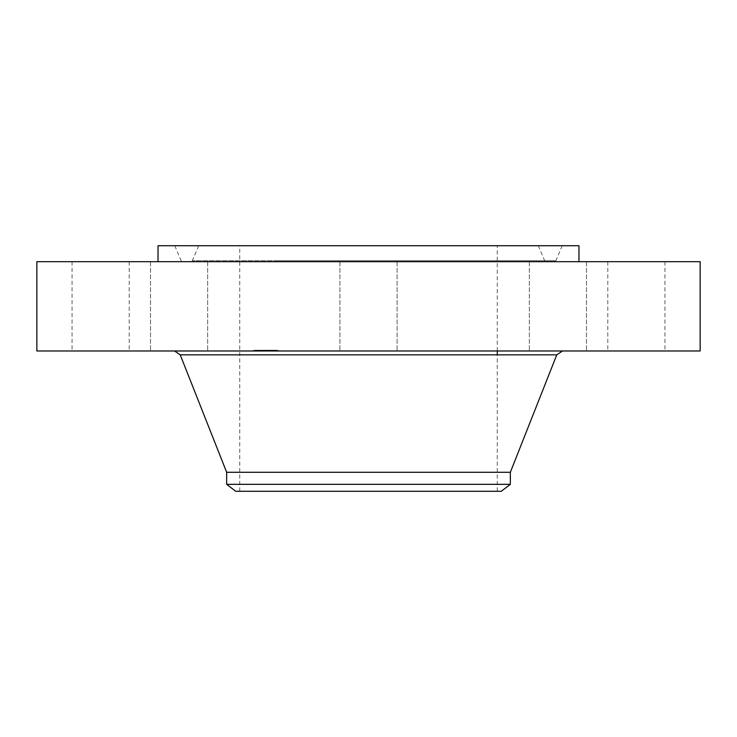 <?xml version="1.0" encoding="UTF-8"?>
<svg xmlns="http://www.w3.org/2000/svg" width="737" height="737" viewBox="0 0 737 737"><rect width="100%" height="100%" fill="white"/><g stroke="black" fill="none" stroke-linecap="round" stroke-linejoin="round"><path stroke-width="0.55" stroke-dasharray="3.69 2.76" d="M343.424 261.681L397.077 261.681L343.424 261.681M343.424 350.978L397.077 350.978L343.424 350.978M700.15 261.681L36.85 261.681M469.405 261.681L158.031 261.681L469.405 261.681M549.866 261.681L586.486 261.681L549.866 261.681M650.071 261.681L607.795 261.681L650.071 261.681M585.335 261.681L529.341 261.681L585.335 261.681M187.134 261.681L150.514 261.681L187.134 261.681M86.929 261.681L129.205 261.681L86.929 261.681M151.665 261.681L207.659 261.681L151.665 261.681M700.15 350.978L36.85 350.978M578.969 245.716L158.031 245.716M187.134 350.978L150.514 350.978L187.134 350.978M650.071 350.978L607.795 350.978L650.071 350.978M86.929 350.978L129.205 350.978L86.929 350.978M585.335 350.978L529.341 350.978L585.335 350.978M151.665 350.978L207.659 350.978L151.665 350.978M549.866 350.978L586.486 350.978L549.866 350.978M461.38 245.716L174.761 245.716L461.38 245.716M279.369 261.681L554.169 261.681L279.369 261.681M453.66 261.681L190.874 261.681L453.66 261.681M287.089 245.716L538.305 245.716L287.089 245.716M430.233 245.716L239.746 245.716L430.233 245.716M430.233 491.284L239.746 491.284L430.233 491.284M235.729 491.284L501.271 491.284M510.345 484.329L226.655 484.329M510.345 472.279L226.655 472.279M461.491 350.978L174.789 350.978L461.491 350.978M277.656 350.978L253.362 350.978L277.656 350.978M254.32 350.204L278.623 350.204L254.32 350.204M275.187 350.204L256.043 350.204L275.187 350.204M271.013 350.204L266.711 350.204L273.519 350.204L271.041 350.204L271.05 350.978L273.519 350.978L266.711 350.978L271.234 350.978L271.041 350.204L271.078 350.978L271.096 350.204L271.078 350.978L267.54 350.978L269.595 350.978L269.595 350.204L269.549 350.978L271.078 350.978L269.549 350.978L271.013 350.978L271.013 350.204M256.264 350.204L254.799 350.204L256.264 350.204M262.381 350.204L266.96 350.204L261.036 350.204L262.39 350.204L262.39 350.978L261.036 350.978L267.098 350.978L261.156 350.978L263.487 350.978L262.252 350.978L263.302 350.978L262.39 350.978L262.427 350.204L262.418 350.978L260.907 350.978L262.381 350.978M275.712 350.204L277.186 350.204L275.712 350.204M256.798 350.978L275.942 350.978L256.798 350.978M272.165 350.978L272.183 350.204M272.248 350.978L272.211 350.204M272.257 350.978L272.257 350.204M271.308 350.978L271.308 350.204L271.317 350.978M271.492 350.978L271.492 350.204M271.64 350.978L271.64 350.204M271.861 350.978L271.861 350.204M271.898 350.978L271.898 350.204L271.889 350.978M271.796 350.978L271.796 350.204M271.695 350.978L271.695 350.204L271.667 350.978M271.741 350.978L271.704 350.204L271.723 350.978M271.76 350.978L271.76 350.204M267.54 350.978L267.549 350.204L267.54 350.978M267.559 350.978L267.559 350.204L267.559 350.978M267.172 350.978L267.172 350.204M267.218 350.978L267.199 350.204L267.218 350.978M267.255 350.978L269.466 350.978L265.919 350.978L268.701 350.978L266.26 350.978L267.264 350.978L267.245 350.204L269.466 350.204L267.264 350.204L267.255 350.978L267.255 350.204L267.264 350.978M267.08 350.978L267.061 350.204M267.006 350.978L267.034 350.204L267.006 350.978M265.256 350.978L265.265 350.204M265.495 350.978L265.486 350.204M265.67 350.978L265.67 350.204L265.707 350.978M265.781 350.978L265.781 350.204M265.817 350.978L265.817 350.204M264.832 350.978L264.832 350.204M264.095 350.978L265.08 350.978L264.095 350.978L264.095 350.204M261.875 350.978L261.865 350.204L261.875 350.978M261.819 350.978L261.801 350.204M261.764 350.978L261.792 350.204L261.764 350.978M261.727 350.978L261.746 350.204L261.727 350.978M261.672 350.978L261.672 350.204L261.699 350.978M261.488 350.978L261.488 350.204M261.561 350.978L261.543 350.204L261.561 350.978M261.598 350.978L261.58 350.204L261.589 350.978M261.442 350.978L261.442 350.204L261.432 350.978M261.976 350.978L261.064 350.978L262.142 350.978L262.142 350.204L261.064 350.204L261.976 350.204M266.96 350.978L266.96 350.204L266.978 350.978M266.002 350.978L266.002 350.204M265.108 350.978L265.108 350.204L265.08 350.978M265.384 350.978L265.384 350.204L265.348 350.978M265.587 350.978L265.587 350.204L265.615 350.978M265.725 350.978L265.725 350.204L265.753 350.978M265.661 350.978L265.661 350.204M265.56 350.978L265.56 350.204M265.421 350.978L265.421 350.204L265.403 350.978M265.182 350.978L265.173 350.204M265.016 350.978L264.998 350.204M264.933 350.978L264.933 350.204L264.933 350.978M265.246 350.978L265.246 350.204L265.219 350.978M265.302 350.978L265.302 350.204L265.311 350.978M265.449 350.978L265.449 350.204M265.117 350.978L265.117 350.204M265.053 350.978L265.053 350.204M264.924 350.978L264.924 350.204L264.887 350.978M264.85 350.978L264.85 350.204M264.776 350.978L264.776 350.204M263.874 350.978L263.874 350.204L263.91 350.978M264.426 350.978L264.426 350.204M261.921 350.978L261.921 350.204M262.851 350.978L262.851 350.204L262.823 350.978M262.75 350.978L262.74 350.204M262.879 350.978L262.879 350.204L262.86 350.978M263.653 350.978L263.653 350.204L263.671 350.978M264.472 350.978L264.472 350.204L264.509 350.978M264.343 350.978L264.343 350.204M264.233 350.978L264.233 350.204M264.122 350.978L264.122 350.204M264.021 350.978L264.021 350.204M263.929 350.978L263.929 350.204L263.947 350.978M263.818 350.978L263.809 350.204M263.699 350.978L263.699 350.204M263.588 350.978L263.588 350.204M263.487 350.978L263.487 350.204L263.487 350.978M263.395 350.978L263.395 350.204M263.302 350.978L263.302 350.204M263.22 350.978L263.22 350.204L263.192 350.978M263.137 350.978L263.137 350.204M262.989 350.978L262.989 350.204M262.593 350.978L262.593 350.204M262.455 350.978L262.455 350.204M262.317 350.978L262.317 350.204L262.335 350.978M262.529 350.978L262.529 350.204L262.501 350.978M262.658 350.978L262.658 350.204L262.639 350.978M262.796 350.978L262.796 350.204M262.943 350.978L262.943 350.204L262.906 350.978M263.1 350.978L263.1 350.204L263.091 350.978M263.266 350.978L263.266 350.204M263.45 350.978L263.45 350.204L263.413 350.978M263.634 350.978L263.634 350.204M263.837 350.978L263.837 350.204M264.251 350.978L264.251 350.204M264.38 350.978L264.38 350.204L264.39 350.978M264.657 350.978L264.657 350.204M263.542 350.978L263.542 350.204M262.998 350.978L262.998 350.204M262.547 350.978L262.547 350.204M262.225 350.978L262.225 350.204L262.252 350.978M262.114 350.978L262.114 350.204M261.994 350.978L261.994 350.204M267.43 350.978L267.43 350.204L267.439 350.978M273.519 350.978L273.519 350.204M273.363 350.978L273.363 350.204M273.206 350.978L273.206 350.204M273.058 350.978L273.058 350.204M272.911 350.978L272.911 350.204M272.773 350.978L272.773 350.204M272.644 350.978L272.644 350.204M272.524 350.978L272.524 350.204M272.404 350.978L272.404 350.204M272.128 350.978L272.128 350.204L272.137 350.978M272.091 350.978L272.091 350.204M272.027 350.978L272.027 350.204M271.962 350.978L271.962 350.204M271.584 350.978L271.584 350.204M271.465 350.978L271.465 350.204L271.465 350.978M271.345 350.978L271.345 350.204M271.244 350.978L271.244 350.204M271.152 350.978L271.152 350.204M270.94 350.978L270.94 350.204M270.838 350.978L270.838 350.204M270.783 350.978L270.783 350.204M271.207 350.978L271.207 350.204L271.234 350.978M271.409 350.978L271.409 350.204L271.4 350.978M271.529 350.978L271.529 350.204M271.142 350.978L271.142 350.204M270.672 350.978L270.672 350.204M268.572 350.978L268.572 350.204M269.042 350.978L269.042 350.204L269.033 350.978M266.711 350.978L266.711 350.204M269.77 350.978L269.77 350.204M269.687 350.978L269.687 350.204M269.502 350.978L269.502 350.204M269.41 350.978L269.41 350.204M269.318 350.978L269.318 350.204M269.208 350.978L269.171 350.204M269.106 350.978L269.106 350.204M269.005 350.978L269.005 350.204L269.005 350.978M268.904 350.978L268.931 350.204M268.812 350.978L268.821 350.204M268.719 350.978L268.719 350.204L268.719 350.978M268.627 350.978L268.618 350.204M268.544 350.978L268.544 350.204L268.526 350.978M268.471 350.978L268.471 350.204M268.397 350.978L268.415 350.204M268.323 350.978L268.314 350.204M268.25 350.978L268.25 350.204M268.176 350.978L268.176 350.204M268.102 350.978L268.102 350.204M268.019 350.978L268.019 350.204L268.056 350.978M267.946 350.978L267.946 350.204M267.872 350.978L267.872 350.204M267.798 350.978L267.798 350.204M267.715 350.978L267.715 350.204M267.642 350.978L267.642 350.204M262.142 350.978L262.142 350.204M261.23 350.978L261.156 350.204L261.23 350.978M261.064 350.978L261.064 350.204M267.135 350.978L267.126 350.204M261.156 350.978L261.156 350.204M261.285 350.978L261.285 350.204L261.285 350.978M261.359 350.978L261.359 350.204L261.377 350.978M261.423 350.978L261.414 350.204M268.01 350.978L268.01 350.204M268.139 350.978L268.139 350.204L268.111 350.978M268.231 350.978L268.231 350.204L268.213 350.978M268.508 350.978L268.508 350.204L268.517 350.978M268.765 350.978L268.765 350.204M269.466 350.978L269.466 350.204M266.26 350.978L266.26 350.204M268.701 350.978L268.701 350.204M265.919 350.978L265.919 350.204M269.245 350.978L269.245 350.204M264.178 350.978L264.178 350.204M263.984 350.978L263.984 350.204L263.984 350.978M261.036 350.978L261.036 350.204M254.855 350.978L256.329 350.978L254.855 350.978M277.13 350.978L275.656 350.978L277.13 350.978M278.669 260.723L555.864 260.723L278.669 260.723M452.96 260.723L192.329 260.723L452.96 260.723M556.776 354.847L180.224 354.847M269.604 350.978L269.604 350.204M397.077 261.681L397.077 350.978L397.077 261.681M339.923 261.681L339.923 350.978L339.923 261.681M150.514 261.681L150.514 350.978L150.514 261.681M207.659 261.681L207.659 350.978L207.659 261.681M664.94 261.681L664.94 350.978M607.795 261.681L607.795 350.978M72.06 261.681L72.06 350.978M129.205 261.681L129.205 350.978M586.486 261.681L586.486 350.978L586.486 261.681M529.341 261.681L529.341 350.978L529.341 261.681M174.761 245.716L181.136 260.723L182.592 261.681M562.239 245.716L555.864 260.723L554.408 261.681M538.305 245.716L544.671 260.723L546.126 261.681M198.695 245.716L192.329 260.723L190.874 261.681M497.254 491.284L497.254 354.847M497.254 350.978L497.254 245.716M239.746 491.284L239.746 245.716M278.623 350.978L278.623 350.204M253.362 350.978L253.362 350.204M256.043 350.978L256.043 350.204M275.942 350.978L275.942 350.204M269.549 350.978L269.549 350.204L269.549 350.978M254.799 350.978L254.799 350.204L254.799 350.978M256.329 350.978L256.329 350.204L256.329 350.978M260.907 350.978L260.907 350.204L260.907 350.978M262.436 350.978L262.436 350.204L262.436 350.978M277.186 350.978L277.186 350.204L277.186 350.978M275.656 350.978L275.656 350.204L275.656 350.978M271.078 350.978L271.078 350.204"/><path stroke-width="1.11" d="M36.85 261.681L700.15 261.681L700.15 350.978L36.85 350.978L36.85 261.681M158.031 261.681L158.031 245.716L578.969 245.716L578.969 261.681M226.655 484.329L510.345 484.329L501.271 491.284L235.729 491.284L226.655 484.329L226.655 472.279L510.345 472.279L556.776 354.847L562.469 350.978M226.655 472.279L180.224 354.847L556.776 354.847M497.254 354.847L497.254 350.978M510.345 484.329L510.345 472.279M180.224 354.847L174.531 350.978"/></g></svg>
